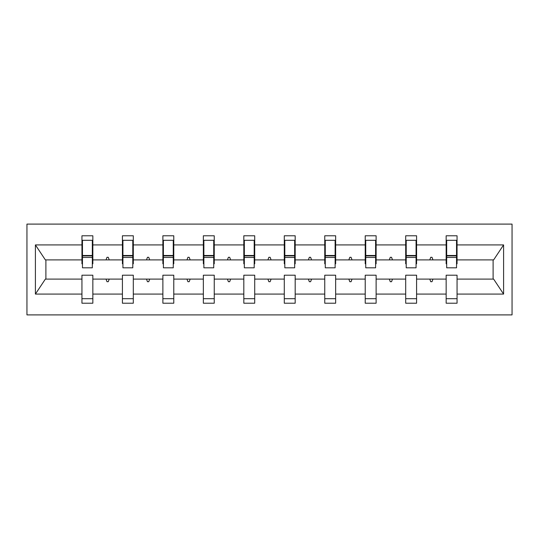<?xml version="1.0" encoding="UTF-8"?>
<svg xmlns="http://www.w3.org/2000/svg" width="539" height="539" viewBox="0 0 539 539"><rect width="100%" height="100%" fill="white"/><g stroke="black" fill="none" stroke-linecap="round" stroke-linejoin="round"><path stroke-width="0.81" d="M26.95 314.897L512.05 314.897L512.05 224.103L26.95 224.103L26.95 314.897M456.533 263.793L457.052 263.793L457.052 259.899L493.636 259.899L503.594 244.922L503.594 294.078L457.052 294.078L457.052 275.207L446.157 275.207L446.157 279.101L416.586 279.101L416.586 275.207L405.692 275.207L405.692 279.101L376.121 279.101L376.121 275.207L365.22 275.207L365.22 279.101L335.649 279.101L335.649 275.207L324.754 275.207L324.754 279.101L295.183 279.101L295.183 275.207L284.289 275.207L284.289 279.101L254.711 279.101L254.711 275.207L243.817 275.207L243.817 279.101L214.246 279.101L214.246 275.207L203.351 275.207L203.351 279.101L173.78 279.101L173.78 275.207L162.879 275.207L162.879 279.101L133.308 279.101L133.308 275.207L122.414 275.207L122.414 279.101L92.843 279.101L92.843 303.221L81.948 303.221L81.948 279.101L45.364 279.101L35.406 294.078L35.406 244.922L45.364 259.899L81.948 259.899L81.948 244.922L35.406 244.922M457.052 294.078L457.052 303.221L446.157 303.221L446.157 279.101M457.052 259.899L457.052 235.779L446.157 235.779L446.157 244.922L416.586 244.922L416.586 263.793L416.068 263.793M446.676 263.793L446.157 263.793L446.157 244.922M446.157 294.078L416.586 294.078L416.586 303.221L405.692 303.221L405.692 279.101M416.586 244.922L416.586 235.779L405.692 235.779L405.692 244.922L376.121 244.922L376.121 263.793L375.602 263.793M406.211 263.793L405.692 263.793L405.692 244.922M405.692 294.078L376.121 294.078L376.121 303.221L365.22 303.221L365.22 279.101M376.121 244.922L376.121 235.779L365.22 235.779L365.22 244.922L335.649 244.922L335.649 263.793L335.13 263.793M365.738 263.793L365.22 263.793L365.22 244.922M365.22 294.078L335.649 294.078L335.649 303.221L324.754 303.221L324.754 279.101M335.649 244.922L335.649 235.779L324.754 235.779L324.754 244.922L295.183 244.922L295.183 263.793L294.665 263.793M325.273 263.793L324.754 263.793L324.754 244.922M324.754 294.078L295.183 294.078L295.183 303.221L284.289 303.221L284.289 279.101M295.183 244.922L295.183 235.779L284.289 235.779L284.289 244.922L254.711 244.922L254.711 263.793L254.192 263.793M284.808 263.793L284.289 263.793L284.289 244.922M284.289 294.078L254.711 294.078L254.711 303.221L243.817 303.221L243.817 279.101M254.711 244.922L254.711 235.779L243.817 235.779L243.817 244.922L214.246 244.922L214.246 263.793L213.727 263.793M244.335 263.793L243.817 263.793L243.817 244.922M243.817 294.078L214.246 294.078L214.246 303.221L203.351 303.221L203.351 279.101M214.246 244.922L214.246 235.779L203.351 235.779L203.351 244.922L173.78 244.922L173.78 263.793L173.262 263.793M203.87 263.793L203.351 263.793L203.351 244.922M203.351 294.078L173.78 294.078L173.78 303.221L162.879 303.221L162.879 279.101M173.78 244.922L173.78 235.779L162.879 235.779L162.879 244.922L133.308 244.922L133.308 263.793L132.789 263.793M163.398 263.793L162.879 263.793L162.879 244.922M162.879 294.078L133.308 294.078L133.308 303.221L122.414 303.221L122.414 279.101M133.308 244.922L133.308 235.779L122.414 235.779L122.414 244.922L92.843 244.922L92.843 235.779L81.948 235.779L81.948 244.922M122.932 263.793L122.414 263.793L122.414 244.922M92.843 279.101L92.843 275.207L81.948 275.207L81.948 279.101M81.948 259.899L81.948 263.793L82.467 263.793M416.586 294.078L416.586 279.101M376.121 294.078L376.121 279.101M335.649 294.078L335.649 279.101M295.183 294.078L295.183 279.101M254.711 294.078L254.711 279.101M214.246 294.078L214.246 279.101M173.78 294.078L173.78 279.101M133.308 294.078L133.308 279.101M503.594 244.922L457.052 244.922M122.414 294.078L92.843 294.078M81.948 294.078L35.406 294.078M429.778 259.899L432.965 259.899L432.022 257.305L430.722 257.305L429.778 259.899L416.586 259.899M446.157 259.899L432.965 259.899M429.778 279.101L430.722 281.695L432.022 281.695L432.965 279.101M389.313 259.899L392.5 259.899L391.557 257.305L390.256 257.305L389.313 259.899L376.121 259.899M405.692 259.899L392.5 259.899M389.313 279.101L390.256 281.695L391.557 281.695L392.5 279.101M348.841 259.899L352.028 259.899L351.084 257.305L349.791 257.305L348.841 259.899L335.649 259.899M365.22 259.899L352.028 259.899M348.841 279.101L349.791 281.695L351.084 281.695L352.028 279.101M308.375 259.899L311.562 259.899L310.619 257.305L309.319 257.305L308.375 259.899L295.183 259.899M324.754 259.899L311.562 259.899M308.375 279.101L309.319 281.695L310.619 281.695L311.562 279.101M267.91 259.899L271.09 259.899L270.147 257.305L268.853 257.305L267.91 259.899L254.711 259.899M284.289 259.899L271.09 259.899M267.91 279.101L268.853 281.695L270.147 281.695L271.09 279.101M227.438 259.899L230.625 259.899L229.681 257.305L228.381 257.305L227.438 259.899L214.246 259.899M243.817 259.899L230.625 259.899M227.438 279.101L228.381 281.695L229.681 281.695L230.625 279.101M186.972 259.899L190.159 259.899L189.209 257.305L187.916 257.305L186.972 259.899L173.78 259.899M203.351 259.899L190.159 259.899M186.972 279.101L187.916 281.695L189.209 281.695L190.159 279.101M146.5 259.899L149.687 259.899L148.744 257.305L147.443 257.305L146.5 259.899L133.308 259.899M162.879 259.899L149.687 259.899M146.5 279.101L147.443 281.695L148.744 281.695L149.687 279.101M106.035 259.899L109.222 259.899L108.278 257.305L106.978 257.305L106.035 259.899L92.843 259.899L92.843 244.922M122.414 259.899L109.222 259.899M106.035 279.101L106.978 281.695L108.278 281.695L109.222 279.101M92.843 259.899L92.843 263.793L92.324 263.793M503.594 294.078L493.636 279.101L457.052 279.101M45.889 259.899L45.889 279.101M493.111 279.101L493.111 259.899M81.948 240.313L82.467 240.313L81.948 240.313M82.467 257.44L82.467 240.313L92.843 240.313L92.324 240.313L92.324 267.816L82.467 267.816L82.467 257.44L92.324 257.44M81.948 298.687L92.843 298.687M132.789 240.313L122.414 240.313L133.308 240.313L132.789 240.313L132.789 267.816L122.932 267.816L122.932 257.44L132.789 257.44M122.414 298.687L133.308 298.687M173.262 240.313L162.879 240.313L173.78 240.313L173.262 240.313L173.262 267.816L163.398 267.816L163.398 257.44L173.262 257.44M162.879 298.687L173.78 298.687M203.351 240.313L203.87 240.313L203.351 240.313M203.87 257.44L203.87 240.313L214.246 240.313L213.727 240.313L213.727 267.816L203.87 267.816L203.87 257.44L213.727 257.44M203.351 298.687L214.246 298.687M243.817 240.313L244.335 240.313L243.817 240.313M244.335 257.44L244.335 240.313L254.711 240.313L254.192 240.313L254.192 267.816L244.335 267.816L244.335 257.44L254.192 257.44M243.817 298.687L254.711 298.687M284.289 240.313L284.808 240.313L284.289 240.313M284.808 257.44L284.808 240.313L295.183 240.313L294.665 240.313L294.665 267.816L284.808 267.816L284.808 257.44L294.665 257.44M284.289 298.687L295.183 298.687M324.754 240.313L325.273 240.313L324.754 240.313M325.273 257.44L325.273 240.313L335.649 240.313L335.13 240.313L335.13 267.816L325.273 267.816L325.273 257.44L335.13 257.44M324.754 298.687L335.649 298.687M375.602 240.313L365.22 240.313L376.121 240.313L375.602 240.313L375.602 267.816L365.738 267.816L365.738 257.44L375.602 257.44M365.22 298.687L376.121 298.687M405.692 240.313L406.211 240.313L405.692 240.313M406.211 257.44L406.211 240.313L416.586 240.313L416.068 240.313L416.068 267.816L406.211 267.816L406.211 257.44L416.068 257.44M405.692 298.687L416.586 298.687M456.533 240.313L446.157 240.313L457.052 240.313L456.533 240.313L456.533 267.816L446.676 267.816L446.676 257.44L456.533 257.44M446.157 298.687L457.052 298.687M92.324 246.801L92.843 246.801M81.948 246.801L82.467 246.801M82.467 255.884L92.324 255.884M132.789 246.801L133.308 246.801M122.414 246.801L122.932 246.801M122.932 240.313L122.932 255.884L132.789 255.884M122.932 257.44L122.932 255.884M173.262 246.801L173.78 246.801M162.879 246.801L163.398 246.801M163.398 240.313L163.398 255.884L173.262 255.884M163.398 257.44L163.398 255.884M213.727 246.801L214.246 246.801M203.351 246.801L203.87 246.801M203.87 255.884L213.727 255.884M254.192 246.801L254.711 246.801M243.817 246.801L244.335 246.801M244.335 255.884L254.192 255.884M294.665 246.801L295.183 246.801M284.289 246.801L284.808 246.801M284.808 255.884L294.665 255.884M335.13 246.801L335.649 246.801M324.754 246.801L325.273 246.801M325.273 255.884L335.13 255.884M375.602 246.801L376.121 246.801M365.22 246.801L365.738 246.801M365.738 240.313L365.738 255.884L375.602 255.884M365.738 257.44L365.738 255.884M416.068 246.801L416.586 246.801M405.692 246.801L406.211 246.801M406.211 255.884L416.068 255.884M456.533 246.801L457.052 246.801M446.157 246.801L446.676 246.801M446.676 240.313L446.676 255.884L456.533 255.884M446.676 257.44L446.676 255.884M82.467 255.486L92.324 255.486M122.932 255.486L132.789 255.486M163.398 255.486L173.262 255.486M203.87 255.486L213.727 255.486M244.335 255.486L254.192 255.486M284.808 255.486L294.665 255.486M325.273 255.486L335.13 255.486M365.738 255.486L375.602 255.486M406.211 255.486L416.068 255.486M446.676 255.486L456.533 255.486"/></g></svg>

